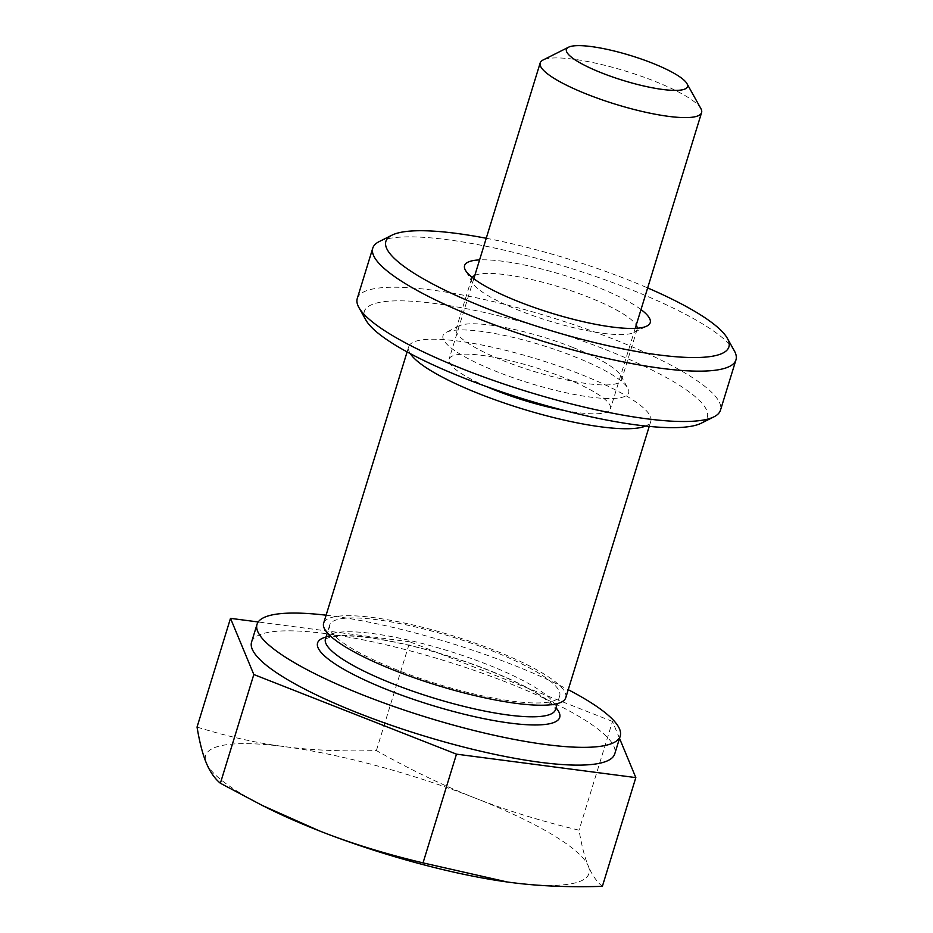 <?xml version="1.0" encoding="UTF-8"?>
<svg xmlns="http://www.w3.org/2000/svg" width="933" height="933" viewBox="0 0 933 933"><rect width="100%" height="100%" fill="white"/><g stroke="black" fill="none" stroke-linecap="round" stroke-linejoin="round"><path stroke-width="0.7" stroke-dasharray="4.67 3.5" d="M268.412 808.503A200.548 41.134 -162.9 0 1 206.31 762.949A200.548 41.134 -162.9 0 1 284.32 746.598C256.598 743.03 227.512 736.522 197.038 727.087M475.317 798.135C444.003 785.901 411.021 770.028 376.384 750.552C342.691 751.59 311.995 750.272 284.32 746.598A200.548 41.134 -162.9 0 1 475.317 798.135A200.548 41.134 -162.9 0 1 588.315 866.046C584.699 857.427 581.609 845.473 579.043 830.183C541.175 821.168 506.596 810.497 475.317 798.135M602.368 886.35C596.584 881.545 591.895 874.769 588.315 866.046A200.548 41.134 -162.9 0 1 510.316 882.396A200.548 41.134 -162.9 0 1 507.307 881.988M619.524 738.353L612.491 721.442L579.043 830.183M612.491 721.442L409.832 641.811L376.384 750.552M397.901 670.267A120.334 24.678 -162.9 0 1 329.687 625.075A120.334 24.678 -162.9 0 1 451.957 636.866A120.334 24.678 -162.9 0 1 559.707 695.843A120.334 24.678 -162.9 0 1 397.901 670.267M565.771 697.709A126.666 25.984 17.1 0 0 452.342 635.63A126.666 25.984 17.1 0 0 323.634 623.221M700.87 108.566A84.437 17.319 17.1 0 0 625.985 71.211A84.437 17.319 17.1 0 0 543.041 60.015M486.525 386.577A84.437 17.319 -162.9 0 1 449.053 359.158A84.437 17.319 -162.9 0 1 534.854 367.427A84.437 17.319 -162.9 0 1 610.462 408.817A84.437 17.319 -162.9 0 1 564.057 410.427M409.832 641.811L258.208 621.973M251.56 642.114A189.994 38.976 -162.9 0 1 444.621 660.727A189.994 38.976 -162.9 0 1 614.754 753.852M410.298 353.63A126.666 25.984 -162.9 0 1 408.689 346.738A126.666 25.984 -162.9 0 1 537.396 359.147A126.666 25.984 -162.9 0 1 650.826 421.226A126.666 25.984 -162.9 0 1 645.613 426.031M326.107 615.197A189.994 38.976 -162.9 0 1 568.232 689.685M734.329 350.82A189.994 38.976 17.1 0 0 628.259 288.507A189.994 38.976 17.1 0 0 379.206 241.577M486.245 238.265A179.439 36.807 -162.9 0 1 627.198 279.492A179.439 36.807 -162.9 0 1 647.654 287.924M641.006 309.558A97.114 19.92 17.1 0 0 595.172 286.209A97.114 19.92 17.1 0 0 479.585 259.899M357.269 298.502A189.994 38.976 -162.9 0 1 612.771 338.866A189.994 38.976 -162.9 0 1 720.463 410.228M474.804 275.445A86.547 17.75 -162.9 0 1 588.023 296.951A86.547 17.75 -162.9 0 1 636.213 325.104M637.251 328.229A86.547 17.75 -162.9 0 1 637.087 329.454A86.547 17.75 -162.9 0 1 634.16 332.44A86.547 17.75 -162.9 0 1 549.14 320.975A86.547 17.75 -162.9 0 1 472.378 282.676A86.547 17.75 -162.9 0 1 471.631 278.559A86.547 17.75 -162.9 0 1 472.191 277.451M572.535 347.309A86.547 17.75 17.1 0 0 459.071 325.92A86.547 17.75 17.1 0 0 456.144 328.917A86.547 17.75 17.1 0 0 533.653 371.334A86.547 17.75 17.1 0 0 621.6 379.813A86.547 17.75 17.1 0 0 620.853 375.696A86.547 17.75 17.1 0 0 572.535 347.309M573.597 356.313A97.114 19.92 -162.9 0 1 627.816 388.163A97.114 19.92 -162.9 0 1 529.979 383.276A97.114 19.92 -162.9 0 1 446.301 332.323A97.114 19.92 -162.9 0 1 573.597 356.313M701.266 423.197A179.439 36.807 17.1 0 0 605.622 349.607A179.439 36.807 17.1 0 0 431.781 303.108A179.439 36.807 17.1 0 0 365.864 320.019M326.002 637.076A126.666 25.984 -162.9 0 1 446.266 655.374A126.666 25.984 -162.9 0 1 556.021 707.832M325.442 638.907A120.334 24.678 -162.9 0 1 447.712 650.698A120.334 24.678 -162.9 0 1 555.462 709.663M325.337 639.117L329.909 637.157L340.697 635.898C356.406 635.478 377.865 638.335 405.085 644.446C458.29 656.284 521.197 680.962 544.662 698.712C554.12 707.109 557.701 710.841 555.415 709.896M329.687 625.075L327.308 632.831M559.707 695.843L557.328 703.599M473.801 278.699L449.053 359.158M635.221 328.358L610.462 408.817M408.689 346.738L407.103 351.916M650.826 421.226L649.228 426.393M634.16 332.44L646.931 326.037M472.378 282.676L465.415 270.197M637.087 329.454L621.6 379.813M471.631 278.559L456.144 328.917M459.071 325.92L446.301 332.323M620.853 375.696L627.816 388.163"/><path stroke-width="1.4" d="M258.208 621.973L230.498 618.346L197.038 727.087C199.604 742.376 202.694 754.33 206.31 762.949C209.902 771.684 214.59 778.449 220.375 783.254L262.441 805.541L319.308 830.848A200.548 41.134 -162.9 0 1 268.412 808.503L262.441 805.541M507.295 881.988L507.319 882A200.548 41.134 -162.9 0 1 319.308 830.848C350.598 843.21 385.166 853.882 423.034 862.885L507.319 882A200.548 41.134 -162.9 0 1 507.295 881.988L510.316 882.396C537.991 886.07 568.675 887.388 602.368 886.35L635.828 777.609L619.524 738.353M230.498 618.346L253.823 674.524L456.482 754.156L635.828 777.609M456.482 754.156L423.034 862.885M407.103 351.916L323.634 623.221A126.666 25.984 17.1 0 0 395.44 670.792A126.666 25.984 17.1 0 0 565.771 697.709L649.228 426.393M602.333 73.182A63.327 12.992 -162.9 0 1 568.57 47.198A63.327 12.992 -162.9 0 1 630.778 55.595A63.327 12.992 -162.9 0 1 686.956 83.62A63.327 12.992 -162.9 0 1 663.69 89.591A63.327 12.992 -162.9 0 1 602.333 73.182M568.57 47.198L543.041 60.015A84.437 17.319 17.1 0 0 540.184 62.931A84.437 17.319 17.1 0 0 588.047 94.653A84.437 17.319 17.1 0 0 701.593 112.59A84.437 17.319 17.1 0 0 700.87 108.566L686.956 83.62M564.057 410.427A84.437 17.319 -162.9 0 1 496.916 390.869A84.437 17.319 -162.9 0 1 486.525 386.577M568.232 689.685A189.994 38.976 -162.9 0 1 620.223 736.079L614.754 753.852A189.994 38.976 -162.9 0 1 359.263 713.477A189.994 38.976 -162.9 0 1 251.56 642.114L257.03 624.34A189.994 38.976 -162.9 0 1 326.107 615.197M253.823 674.524L220.375 783.254M645.613 426.031A126.666 25.984 -162.9 0 1 480.495 394.309A126.666 25.984 -162.9 0 1 410.298 353.63M620.223 736.079A189.994 38.976 -162.9 0 1 364.733 695.703A189.994 38.976 -162.9 0 1 257.03 624.34M391.965 235.163L379.206 241.577A189.994 38.976 17.1 0 0 372.768 248.143A189.994 38.976 17.1 0 0 542.901 341.256A189.994 38.976 17.1 0 0 735.962 359.87A189.994 38.976 17.1 0 0 734.329 350.82L727.367 338.352A179.439 36.807 -162.9 0 1 546.575 329.314A179.439 36.807 -162.9 0 1 391.965 235.163A179.439 36.807 -162.9 0 1 486.245 238.265M647.654 287.924A179.439 36.807 -162.9 0 1 727.367 338.352M479.585 259.899A97.114 19.92 17.1 0 0 465.415 270.197A97.114 19.92 17.1 0 0 551.543 313.173A97.114 19.92 17.1 0 0 646.931 326.037A97.114 19.92 17.1 0 0 641.006 309.558M735.962 359.87L720.463 410.228A189.994 38.976 -162.9 0 1 714.037 416.794A189.994 38.976 -162.9 0 1 527.413 391.615A189.994 38.976 -162.9 0 1 358.902 307.54A189.994 38.976 -162.9 0 1 357.269 298.502L372.768 248.143M636.213 325.104A86.547 17.75 -162.9 0 1 637.251 328.229M472.191 277.451A86.547 17.75 -162.9 0 1 474.804 275.445M358.902 307.54L365.864 320.019A179.439 36.807 17.1 0 0 525.011 399.417A179.439 36.807 17.1 0 0 701.266 423.197L714.037 416.794M556.021 707.832A126.666 25.984 -162.9 0 1 549.479 723.763A126.666 25.984 -162.9 0 1 389.364 690.537A126.666 25.984 -162.9 0 1 326.002 637.076M555.415 709.815L555.462 709.663A120.334 24.678 -162.9 0 1 545.758 715.658A120.334 24.678 -162.9 0 1 393.644 684.099A120.334 24.678 -162.9 0 1 325.442 638.907L325.395 639.058M327.308 632.831L325.442 638.907M557.328 703.599L555.462 709.663M540.184 62.931L473.801 278.699M701.593 112.59L635.221 328.358"/></g></svg>
